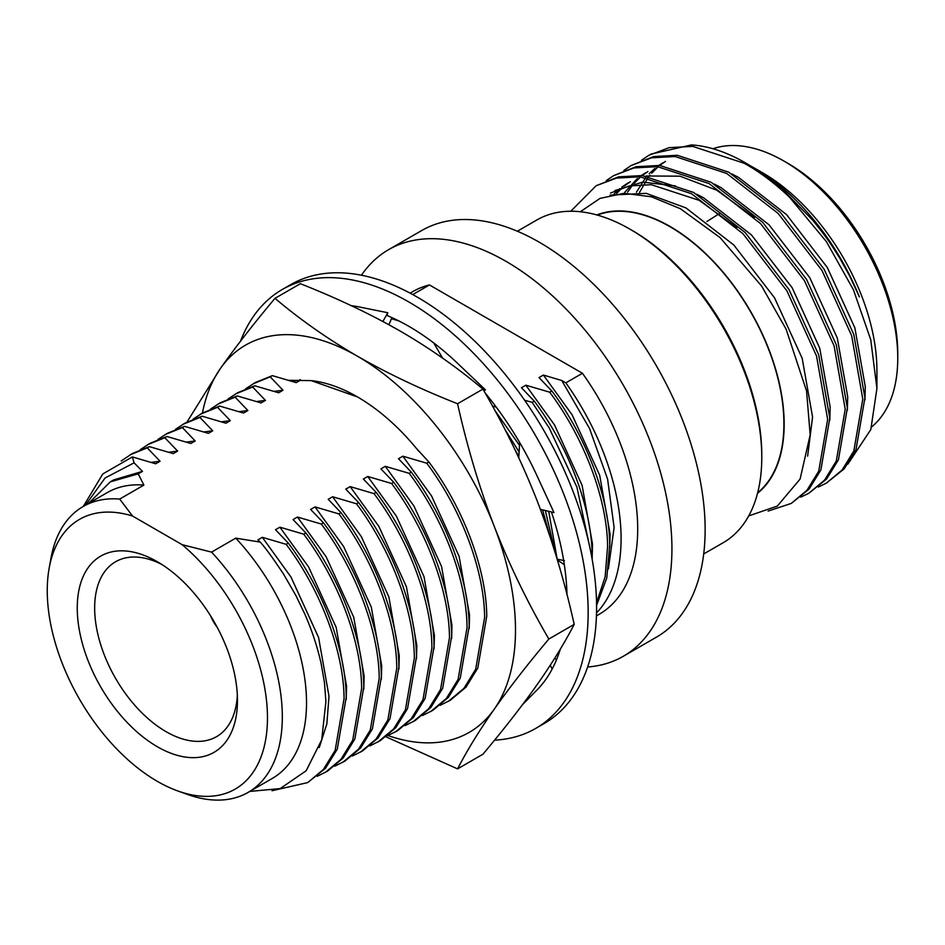 <?xml version="1.0" encoding="UTF-8"?>
<svg xmlns="http://www.w3.org/2000/svg" width="945" height="945" viewBox="0 0 945 945"><rect width="100%" height="100%" fill="white"/><g stroke="black" fill="none" stroke-linecap="round" stroke-linejoin="round"><path stroke-width="1.42" d="M596.437 615.892L599.106 614.345A186.33 107.576 -120 0 0 637.698 529.046A186.33 107.576 -120 0 0 582.439 373.275L429.443 284.941A186.33 107.576 -120 0 0 412.776 291.615L410.106 293.151M429.443 284.941L412.752 294.58M596.531 612.915A186.33 107.576 -120 0 0 621.089 538.638A186.33 107.576 -120 0 0 565.831 382.867L582.439 373.275M524.629 400.231L532.118 402.334L534.244 401.105L521.439 387.722L525.833 385.194L549.683 392.187L551.821 390.958C586.337 436.732 609.419 498.204 609.726 545.206L606.761 578.068L596.578 605.391M549.683 392.187C584.211 437.96 607.281 499.444 607.588 546.434L605.143 576.84L596.543 602.745M534.244 401.105C568.772 446.867 591.842 508.351 592.149 555.341L592.172 559.369M249.787 791.426L280.192 788.591L306.168 770.754L321.702 739.817L325.907 701.592L324.454 682.609L321.076 663.248C317.248 646.439 311.85 630.091 304.881 614.226L296.068 595.858L283.559 574.123C272.751 557.857 264.966 547.179 260.194 542.099L257.926 539.867L262.32 537.327L286.17 544.332L288.308 543.103L275.503 529.72L279.885 527.18L303.735 534.185L305.873 532.956L293.068 519.573L297.462 517.045L321.312 524.038L323.438 522.809L310.633 509.438L315.028 506.898L338.877 513.903L341.003 512.674L328.198 499.291L332.593 496.751L356.442 503.756L358.58 502.527L345.764 489.156L350.158 486.616L374.007 493.621L376.145 492.38L363.341 479.009L367.723 476.469L391.573 483.474L393.711 482.245L380.906 468.862L385.3 466.334L409.15 473.327L411.276 472.098L398.471 458.727L402.865 456.187L426.715 463.192L428.841 461.951C463.369 507.725 486.439 569.209 486.746 616.199L477.816 667.997L466.062 687.098L450.352 700.233L440.169 705.324M426.715 463.192C461.243 508.953 484.312 570.437 484.62 617.428L475.689 669.225L463.936 688.338L448.225 701.462M245.688 388.773L255.244 382.56L272.361 375.637L270.223 376.866L283.027 390.25L278.645 392.777L254.784 385.773L252.658 387.013L265.462 400.385L261.068 402.924L237.219 395.92L235.092 397.148L247.897 410.532L243.503 413.059L219.653 406.066L217.527 407.295L230.332 420.667L225.938 423.206L202.088 416.202L199.95 417.442L212.767 430.814L208.373 433.353L184.523 426.349L182.385 427.577L195.19 440.961L190.807 443.488L166.946 436.495L164.82 437.724L177.625 451.096L173.23 453.635L149.381 446.631L147.255 447.859L160.059 461.243L155.665 463.782L132.347 456.919L134.095 462.826L142.494 471.39L138.218 473.847L143.888 485.092A165.032 95.28 -120 0 0 107.317 492.569L83.113 506.532A165.032 95.28 -120 0 0 50.971 558.188L49.175 568.11A155.712 89.905 -120 0 0 47.25 590.66A155.712 89.905 -120 0 0 177.849 790.977A155.712 89.905 -120 0 0 267.47 717.798A155.712 89.905 -120 0 0 182.184 544.698L211.562 552.116L235.766 538.142L260.194 542.099M253.106 383.8L270.223 376.866M411.276 472.098C445.804 517.872 468.874 579.344 469.181 626.346L460.25 678.132L448.497 697.245L432.786 710.368L422.592 715.471M409.15 473.327C443.666 519.1 466.735 580.584 467.054 627.574L458.112 679.372L446.371 698.473L430.648 711.609M228.123 398.92L237.667 392.707L254.784 385.773M235.541 393.935L252.658 387.013M393.711 482.245C428.239 528.007 451.308 589.491 451.615 636.481L442.685 688.279L430.932 707.392L415.221 720.515L405.027 725.618M391.573 483.474C426.101 529.247 449.17 590.719 449.477 637.71L440.547 689.507L428.806 708.62L413.083 721.744M210.558 409.055L220.102 402.853L237.219 395.92M217.976 404.082L235.092 397.148M376.145 492.38C410.662 538.154 433.743 599.638 434.05 646.628L425.12 698.426L413.367 717.527L397.656 730.662L387.462 735.753M374.007 493.621C408.535 539.382 431.605 600.866 431.912 647.857L422.982 699.654L411.229 718.767L395.518 731.891M192.993 419.202L202.537 412.989L219.653 406.066M200.399 414.229L217.527 407.295M358.58 502.527C393.096 548.301 416.166 609.773 416.473 656.763L407.543 708.561L395.801 727.674L380.079 740.797L369.897 745.9M356.442 503.756C390.97 549.529 414.04 611.002 414.347 658.003L405.417 709.801L393.663 728.902L377.953 742.026M175.427 429.349L184.972 423.136L202.088 416.202M182.834 424.364L199.95 417.442M341.003 512.674C375.531 558.436 398.601 619.92 398.908 666.91L389.978 718.708L378.224 737.821L362.514 750.944L352.331 756.035M338.877 513.903C373.405 559.676 396.475 621.149 396.782 668.139L387.852 719.936L376.098 739.049L360.388 752.173M157.85 439.484L167.407 433.282L184.523 426.349M165.269 434.511L182.385 427.577M323.438 522.809C357.966 568.583 381.036 630.055 381.343 677.057L372.413 728.855L360.659 747.956L344.949 761.079L334.754 766.182M321.312 524.038C355.828 569.811 378.898 631.295 379.217 678.286L370.275 730.083L358.533 749.184L342.811 762.32M140.285 449.631L149.83 443.418L166.946 436.495M147.703 444.646L164.82 437.724M305.873 532.956C340.401 578.73 363.471 640.202 363.778 687.192L354.847 738.99L343.094 758.103L327.383 771.226L317.189 776.329M303.735 534.185C338.263 579.958 361.333 641.431 361.64 688.421L352.709 740.218L340.968 759.331L325.245 772.455M121.184 460.995L132.265 453.565L149.381 446.631M130.138 454.793L147.255 447.859M288.308 543.103C322.824 588.865 345.905 650.349 346.213 697.339L337.282 749.137L325.529 768.238L307.68 782.602L272.018 790.741M286.17 544.332C320.698 590.093 343.767 651.577 344.074 698.568L335.144 750.365L323.391 769.478L307.68 782.602M177.849 790.977L187.334 794.391A165.032 95.28 -120 0 0 248.145 792.382L272.337 778.408A165.032 95.28 -120 0 0 306.523 702.856A165.032 95.28 -120 0 0 235.766 538.142M138.218 473.847L110.329 481.844L88.594 503.378M210.652 615.951A26.826 15.486 -120 0 0 217.161 627.22M237.337 695.236A100.973 58.295 60 0 1 217.657 735.99A100.973 58.295 60 0 1 166.06 731.654A100.973 58.295 60 0 1 99.792 641.655A100.973 58.295 60 0 1 116.707 561.129A100.973 58.295 60 0 1 161.843 564.46M157.366 561.732L157.354 561.732A113.294 65.406 -120 0 0 77.254 607.978A113.294 65.406 -120 0 0 157.354 746.739A113.294 65.406 -120 0 0 237.467 700.481A113.294 65.406 -120 0 0 157.354 561.732M587.625 666.993A234.75 135.537 -120 0 0 623.31 656.279L656.515 637.107A234.75 135.537 -120 0 0 705.135 529.649A234.75 135.537 -120 0 0 602.662 293.411A234.75 135.537 -120 0 0 421.765 230.509L388.572 249.681A234.75 135.537 -120 0 0 361.439 275.231M623.31 656.279A234.75 135.537 -120 0 0 671.93 548.809A234.75 135.537 -120 0 0 569.469 312.571A234.75 135.537 -120 0 0 388.572 249.681M143.888 485.092L119.696 499.066A165.032 95.28 -120 0 0 83.113 506.532M248.145 792.382A165.032 95.28 -120 0 0 282.319 716.83A165.032 95.28 -120 0 0 211.562 552.116M703.694 553.959L723.185 542.713A186.33 107.576 -120 0 0 761.776 457.415A186.33 107.576 -120 0 0 630.02 229.21A186.33 107.576 -120 0 0 630.02 229.198A186.33 107.576 -120 0 0 536.855 219.972L517.364 231.23M761.776 457.415L761.776 454.982A183.354 105.864 -120 0 0 632.134 230.426A183.354 105.864 -120 0 0 632.134 230.415L630.02 229.198L632.134 230.426M757.666 492.747A160.993 92.953 -120 0 0 773.116 361.84A160.993 92.953 -120 0 0 670.076 226.765A160.993 92.953 -120 0 0 597.37 215.094M596.791 214.94A161.347 93.153 60 0 1 670.076 226.481A161.347 93.153 60 0 1 773.459 362.195A161.347 93.153 60 0 1 757.524 493.325M748.712 515.923L777.369 506.047L800.108 479.032L810.172 434.854L806.557 390.97L786.086 329.12L761.682 286.134L720.102 237.632L680.341 208.691L651.365 196.773L624.125 193.288L600.016 198.391L580.324 211.751M570.756 211.243L596.141 185.74L616.435 178.085L639.989 176.809L691.504 193.701L743.03 233.758L786.866 290.788L816.527 356.005L827.655 419.379L818.724 471.177L806.971 490.278L791.26 503.413L768.12 511.068M596.141 185.74L618.573 176.857L642.127 175.581L693.642 192.473L745.156 232.529L789.004 289.56L818.665 354.765L829.793 418.151L820.862 469.948L809.109 489.049L791.26 503.413M606.3 180.578L613.718 175.605L634 167.938L657.555 166.663L709.081 183.566L760.595 223.622L804.431 280.641L834.092 345.858L845.22 409.232L836.29 461.03L824.536 480.143L808.825 493.266L800.769 497.129M613.718 175.605L636.139 166.71L659.693 165.434L711.207 182.326L762.721 222.382L806.569 279.413L836.23 344.63L847.358 408.004L838.428 459.802L826.674 478.914L808.825 493.266M623.865 170.443L631.284 165.458L651.566 157.803L675.12 156.527L726.646 173.419L778.16 213.475L822.008 270.506L851.658 335.711L862.785 399.097L853.855 450.895L842.113 469.996L826.391 483.119L818.335 486.994M631.284 165.458L653.704 156.563L677.258 155.287L728.772 172.191L780.298 212.247L824.134 269.266L853.796 334.483L864.923 397.857L855.993 449.655L844.239 468.767L826.391 483.119M641.431 160.296L648.849 155.311L669.143 147.656L692.697 146.38L744.211 163.272C759.437 171.695 774.534 182.987 789.488 197.186A186.33 107.576 60 0 0 745.168 162.729A186.33 107.576 60 0 0 691.421 144.928L650.975 154.082L648.849 155.311M876.925 387.462L876.925 370.534A161.347 93.153 -120 0 0 762.828 172.923L754.724 168.245A172.805 99.768 -120 0 0 751.44 166.403M745.168 162.729L747.956 164.335C763.087 173.407 768.25 177.388 781.397 188.303L812.641 220.126C823.544 233.663 828.694 240.113 840.164 258.883L849.614 275.893L859.371 296.895A172.805 99.768 -120 0 0 754.736 168.245A172.805 99.768 -120 0 0 754.724 168.245M847.854 464.149L870.806 429.573L876.925 388.419L870.747 339.739L853.429 289.784L826.379 241.613L789.488 197.186M871.668 426.892A160.993 92.953 -120 0 0 897.75 358.214A160.993 92.953 -120 0 0 783.913 161.052A160.993 92.953 -120 0 0 783.913 161.04A160.993 92.953 -120 0 0 712.943 148.743M897.75 358.214L897.75 353.347A155.027 89.503 -120 0 0 788.13 163.485L783.913 161.04L788.13 163.485M119.696 499.066L132.536 516.029L182.184 544.698M428.841 461.951L416.391 448.379M492.451 406.019L496.302 407.2M551.821 390.958L539.016 377.587L543.399 375.047L561.743 380.504L565.831 382.867M398.825 320.91L391.49 318.701M300.12 379.63L300.604 380.103L296.21 382.642L272.361 375.637M561.743 380.504L589.538 428.498L607.6 479.139L614.12 527.523L608.379 568.961M85.558 505.126L105.037 478.016L134.095 462.826M110.329 481.844L113.813 479.836L142.494 471.39M132.347 456.919L102.804 473.941L83.314 506.414M610.068 195.107L646.191 193.335L685.987 207.935L733.84 245.038L774.581 297.876L802.175 358.309L812.57 417.04L807.632 456.128M614.959 190.5L642.671 182.125L675.498 185.917M696.808 194.268L703.553 197.788L751.417 234.892L792.158 287.741L819.74 348.173L830.135 406.905L829.816 420.265M616.648 193.43L622.2 187.842M624.161 186.165L630.35 181.676M714.373 184.133L721.118 187.653L768.982 224.756L809.723 277.594L837.305 338.026L847.7 396.758L847.381 410.13M627.598 192.107L632.477 185.35M634.213 183.295L639.765 177.695M642.257 175.593L647.916 171.529M731.938 173.986L738.683 177.506L786.547 214.609L827.288 267.447L854.871 327.88L865.277 386.611L864.947 399.983M639.493 192.437L648.022 177.814M649.085 176.408L650.042 175.203M651.778 173.148L657.33 167.548M659.823 165.446L665.493 161.382M663.26 162.611L658.913 165.375M654.897 168.411L649.191 173.726M645.86 177.483L636.422 192.189M645.695 172.758L641.348 175.522M637.332 178.558L624.775 192.284M754.441 217.539L716.723 190.181L680.01 176.172L646.002 175.983M628.13 182.893L621.775 187.11M619.766 188.693L614.049 194.008M736.864 227.686L699.158 200.328L651.306 184.7L629.417 185.917L610.564 193.04M132.536 516.029A155.712 89.905 -120 0 0 49.175 568.11M543.399 375.047L572.091 414.784L599.673 475.229L610.068 533.96L609.749 547.32M525.833 385.194L554.514 424.931L582.108 485.364L592.503 544.096L592.184 557.467M532.118 402.334L549.234 427.979L576.899 487.136L589.515 545.891M494.861 410.425L519.466 445.355M548.702 511.316L557.184 559.192M515.084 449.914L518.829 456.423M542.584 509.875L549.813 535.945M402.865 456.187L431.546 495.924L459.128 556.369L469.535 615.101L469.204 628.46M291.698 381.248L300.604 380.103M385.3 466.334L413.981 506.071L441.563 566.504L451.958 625.236L451.639 638.607M274.121 391.384L283.027 390.25M367.723 476.469L396.416 516.218L423.998 576.651L434.393 635.383L434.074 648.742M256.556 401.53L265.462 400.385M350.158 486.616L378.839 526.353L406.433 586.786L416.828 645.518L416.509 658.889M238.99 411.666L247.897 410.532M332.593 496.751L361.273 536.5L388.867 596.933L399.262 655.665L398.932 669.036M221.425 421.813L230.332 420.667M315.028 506.898L343.708 546.647L371.29 607.08L381.697 665.812L381.367 679.172M203.86 431.959L212.767 430.814M297.462 517.045L326.143 556.782L353.725 617.215L364.12 675.947L363.801 689.318M186.283 442.095L195.19 440.961M279.885 527.18L308.578 566.929L336.16 627.362L346.555 686.094L346.236 699.454M168.718 452.242L177.625 451.096M262.32 537.327L291.001 577.064L318.595 637.509L328.99 696.241L326.864 723.894L319.245 747.578M151.153 462.388L160.059 461.243M505.043 429.668L519.136 451.97M545.336 510.524L555.188 552.719M240.502 341.204A253.414 146.31 60 0 1 282.26 289.501L290.694 284.634A253.414 146.31 60 0 1 417.406 297.191A253.414 146.31 60 0 1 582.947 520.494A253.414 146.31 60 0 1 544.107 723.563L535.673 728.43A253.414 146.31 60 0 1 494.554 740.159M282.26 289.501A253.414 146.31 60 0 1 408.972 302.057A253.414 146.31 60 0 1 574.513 525.361A253.414 146.31 60 0 1 535.673 728.43M557.396 559.983L564.33 564.756M564.389 560.633L557.16 559.18M519.218 450.588L518.746 457.699M485.092 392.907A223.599 129.099 60 0 1 536.878 475.5A223.599 129.099 60 0 1 538.048 478.04L553.983 512.556L540.422 509.367M519.266 449.879L519.596 442.414M351.28 305.684A223.599 129.099 60 0 1 360.116 307.125A223.599 129.099 60 0 1 362.006 307.527L387.781 312.724L387.037 315.5A223.599 129.099 60 0 1 457.829 363.541A223.599 129.099 60 0 1 459.719 365.361L485.494 389.895L483.769 390.592M442.591 358.096L433.708 342.929M388.867 324.714L391.951 317.638M387.781 312.724L382.914 321.489M554.88 657.992L556.416 660.012M550.273 665.233L552.152 669.072M560.338 649.085A223.599 129.099 60 0 1 536.878 690.122A223.599 129.099 60 0 1 535.697 691.291L522.538 704.639M551.408 511.942A223.599 129.099 60 0 1 567 594.653M202.419 413.059A223.599 129.099 60 0 1 220.457 368.42A223.599 129.099 60 0 1 357.375 356.182A223.599 129.099 60 0 1 494.306 526.519C509.414 565.086 527.593 602.591 548.844 639.021C527.582 664.359 509.402 687.712 494.306 709.093A223.599 129.099 60 0 1 388.005 735.541M187.027 421.99L220.457 368.42C235.541 347.051 253.721 323.686 274.995 298.337C300.085 319.54 327.549 338.83 357.375 356.182C387.438 373.405 420.832 389.257 457.569 403.751C467.196 446.914 479.446 487.844 494.306 526.519A223.599 129.099 60 0 1 494.306 709.093C479.446 730.32 467.196 750.247 457.569 768.876L386.056 736.852M357.588 396.983L311.129 380.599L288.627 380.315M418.753 451.273A173.774 100.324 -120 0 0 357.375 396.865A173.774 100.324 -120 0 0 311.129 380.599M457.569 768.876L482.919 754.24C504.193 728.902 522.372 705.549 537.457 684.168C552.317 662.941 564.567 643.002 574.206 624.373C564.578 581.246 552.329 540.316 537.457 501.606C522.372 463.074 504.181 425.569 482.919 389.104C457.829 367.912 430.365 348.622 400.538 331.27C370.475 314.047 337.082 298.195 300.356 283.701L274.995 298.337M457.569 403.751L482.919 389.104M548.844 639.021L574.206 624.373M762.828 172.923L754.736 168.245M706.907 221.484L719.582 213.499"/></g></svg>
